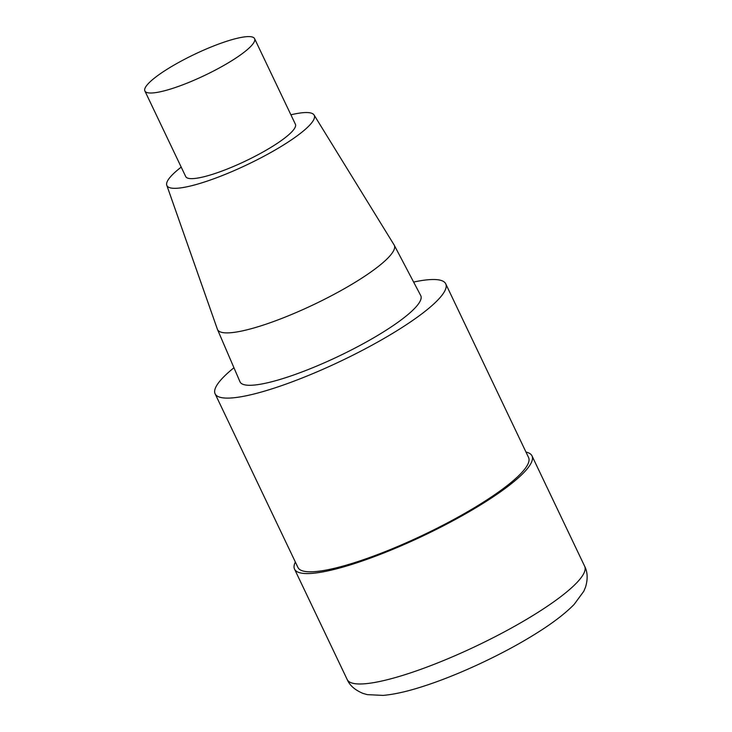 <?xml version="1.0" encoding="UTF-8"?>
<svg xmlns="http://www.w3.org/2000/svg" width="732" height="732" viewBox="0 0 732 732"><rect width="100%" height="100%" fill="white"/><g stroke="black" fill="none" stroke-linecap="round" stroke-linejoin="round"><path stroke-width="1.1" d="M413.617 282.049A127.752 24.595 154.5 0 1 445.724 283.815A127.752 24.595 154.5 0 1 393.057 333.106A127.752 24.595 154.5 0 1 272.954 388.536A127.752 24.595 154.5 0 1 215.117 393.807A127.752 24.595 154.5 0 1 233.947 367.748M528.568 457.509A127.752 24.595 154.5 0 1 475.91 506.8A127.752 24.595 154.5 0 1 355.807 562.24A127.752 24.595 154.5 0 1 297.97 567.501L215.117 393.807M290.897 114.805A81.618 15.711 154.5 0 1 314.083 115.006L394.109 244.936A97.914 18.849 154.5 0 1 394.228 245.156L420.726 295.572A100.128 19.279 154.5 0 1 379.798 334.167A100.128 19.279 154.5 0 1 285.379 377.785A100.128 19.279 154.5 0 1 239.986 381.784L217.477 329.464A97.914 18.849 154.5 0 1 217.386 329.226L166.777 185.269A81.618 15.711 154.5 0 1 181.207 167.125M314.083 115.006A81.618 15.711 154.5 0 1 281.234 146.4A81.618 15.711 154.5 0 1 203.853 182.204A81.618 15.711 154.5 0 1 166.777 185.278M394.228 245.156A97.914 18.849 154.5 0 1 354.206 282.891A97.914 18.849 154.5 0 1 261.873 325.548A97.914 18.849 154.5 0 1 217.477 329.464M172.395 88.462A60.765 11.703 154.5 0 1 144.881 90.969A60.765 11.703 154.5 0 1 194.685 54.25A60.765 11.703 154.5 0 1 254.58 38.65A60.765 11.703 154.5 0 1 229.528 62.092A60.765 11.703 154.5 0 1 172.395 88.462M254.58 38.65L295.417 124.275A60.765 11.703 154.5 0 1 270.364 147.718A60.765 11.703 154.5 0 1 213.241 174.088A60.765 11.703 154.5 0 1 185.727 176.595L144.881 90.969M525.969 452.056A131.55 25.327 154.5 0 1 531.999 455.871A131.55 25.327 154.5 0 1 477.767 506.626A131.55 25.327 154.5 0 1 354.096 563.713A131.55 25.327 154.5 0 1 294.538 569.139A131.55 25.327 154.5 0 1 295.362 562.048M584.658 566.275A131.55 25.327 154.5 0 1 530.435 617.039A131.55 25.327 154.5 0 1 406.763 674.117A131.55 25.327 154.5 0 1 347.197 679.543L294.538 569.139M445.724 283.815L528.577 457.509M531.999 455.871L584.667 566.284C587.65 572.058 587.942 579.012 585.536 587.156L583.779 591.3L574.144 604.412C564.939 613.828 551.837 623.783 534.845 634.269C502.518 654.435 457.765 675.334 423.188 686.351C407.66 691.401 394.292 694.421 383.074 695.4L367.345 694.641L362.99 693.405C354.956 690.038 349.695 685.417 347.197 679.543"/></g></svg>
